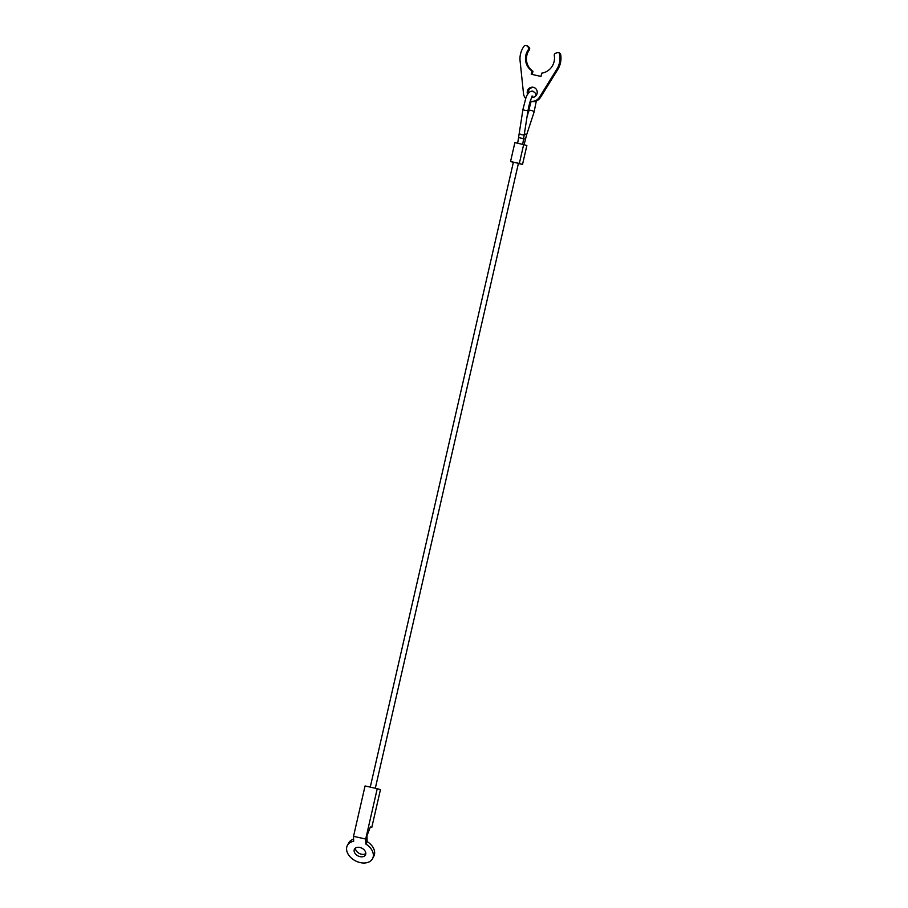 <?xml version="1.0" encoding="UTF-8"?>
<svg xmlns="http://www.w3.org/2000/svg" width="908" height="908" viewBox="0 0 908 908"><rect width="100%" height="100%" fill="white"/><g stroke="black" fill="none" stroke-linecap="round" stroke-linejoin="round"><path stroke-width="1.36" d="M370.26 787.123L513.383 162.203L515.267 162.589L518.423 163.361L375.31 788.258M523.655 144.588L514.881 142.624L510.557 161.511L519.331 163.474L523.655 144.588L526.856 145.552L522.531 164.439L518.389 163.508M510.557 161.511L513.361 162.35M519.331 163.474L522.531 164.439M526.969 45.684A1.941 1.873 -73.3 0 1 527.82 46.149L529.103 47.364A1.941 1.873 -73.3 0 1 529.319 49.917A14.982 14.471 -73.3 0 0 532.951 71.255L531.986 70.96L531.237 74.252L540.975 76.431L541.724 73.151A14.982 14.471 -73.3 0 0 554.289 55.445A1.941 1.873 106.7 0 1 555.594 53.231L557.285 52.675A1.941 1.873 106.7 0 1 559.668 54.117A20.668 19.965 106.7 0 1 556.831 69.178L539.579 97.077A9.046 8.739 106.7 0 1 530.215 101.163L530.578 101.299A9.046 8.739 -73.3 0 0 540.532 97.372L557.796 69.462A20.668 19.965 -73.3 0 0 560.633 54.412A1.941 1.873 -73.3 0 0 559.215 52.914M525.687 98.495A9.046 8.739 106.7 0 1 523.496 93.479L520.091 60.95A20.668 19.965 106.7 0 1 524.086 46.149A1.941 1.873 106.7 0 1 526.867 45.854L528.15 47.08A1.941 1.873 106.7 0 1 528.365 49.634A14.982 14.471 -73.3 0 0 531.986 70.96M527.616 94.466A5.164 4.994 106.7 0 1 533.688 87.395A5.164 4.994 106.7 0 1 531.827 97.485M534.165 87.565A5.164 4.994 -73.3 0 0 528.229 93.547M532.213 74.467L532.951 71.255M365.833 844.031L365.708 839.049L353.53 836.325L353.643 841.307A14.21 9.886 -152.4 0 0 347.367 845.473A14.21 9.886 -152.4 0 0 360.204 862.6A14.21 9.886 -152.4 0 0 372.552 858.65A14.21 9.886 -152.4 0 0 365.833 844.031L367.116 841.568A14.21 9.886 27.6 0 1 373.846 856.187L372.552 858.65M347.367 845.473L348.661 842.999A14.21 9.886 27.6 0 1 353.598 839.162M360.067 856.664A6.197 4.313 27.6 0 1 354.461 849.184A6.197 4.313 27.6 0 1 359.852 847.459A6.197 4.313 27.6 0 1 365.459 854.939A6.197 4.313 27.6 0 1 360.067 856.664M355.403 848.106A6.197 4.313 -152.4 0 0 361.361 854.19A6.197 4.313 -152.4 0 0 365.81 853.543M365.708 839.049L377.24 788.689L380.452 789.642L371.792 827.415L370.351 826.984L366.98 835.746L367.116 841.568M353.53 836.325L365.061 785.953L377.24 788.689M371.792 827.415L370.316 827.086M529.148 110.878A2.588 0.874 18.2 0 1 529.126 110.617A2.588 0.874 18.2 0 1 531.169 110.401A2.588 0.874 18.2 0 1 534.018 111.968A2.588 0.874 18.2 0 1 534.04 112.229A2.588 0.874 18.2 0 1 533.87 112.422M523.11 109.062A2.588 0.794 7.7 0 0 522.985 109.266A2.588 0.794 7.7 0 0 524.745 110.265A2.588 0.794 7.7 0 0 527.979 110.152A2.588 0.794 7.7 0 0 528.104 109.959C529.546 102.422 531.123 97.803 532.837 96.1L531.782 96.225M519.807 133.442A2.588 0.794 7.7 0 0 519.682 133.646A2.588 0.794 7.7 0 0 521.453 134.645A2.588 0.794 7.7 0 0 524.676 134.532A2.588 0.794 7.7 0 0 524.801 134.339A2.588 0.794 7.7 0 0 524.733 134.112M519.036 137.664L523.905 138.776M524.858 133.907A2.588 0.874 18.2 0 1 526.447 135.065A2.588 0.874 18.2 0 1 526.458 135.326L534.04 112.229L536.322 100.981M523.984 138.845L525.301 139.208M540.532 97.372L539.579 97.077M560.633 54.412L559.668 54.117M527.82 46.149L526.867 45.854M529.103 47.364L528.15 47.08M529.319 49.917L528.365 49.634M557.796 69.462L556.831 69.178M517.673 143.248L522.985 109.266L525.846 98.098C527.514 93.138 529.863 90.834 532.917 91.186L535.425 93.206L536.163 95.419M528.104 109.959L522.713 144.372M524.12 144.724L526.458 135.326M527.23 116.383L531.089 101.435M559.339 52.948L558.386 52.664M527.094 45.718L526.129 45.434"/></g></svg>
